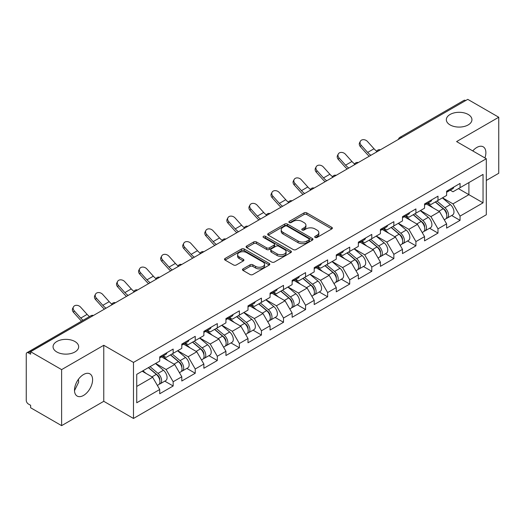 <?xml version="1.0" encoding="UTF-8"?>
<svg xmlns="http://www.w3.org/2000/svg" width="525" height="525" viewBox="0 0 525 525"><rect width="100%" height="100%" fill="white"/><g stroke="black" fill="none" stroke-linecap="round" stroke-linejoin="round"><path stroke-width="0.79" d="M450.083 124.917A12.803 7.389 180 0 1 446.335 119.693A12.803 7.389 180 0 1 454.237 112.862A12.803 7.389 180 0 1 468.195 114.463A12.803 7.389 180 0 1 471.942 119.693A12.803 7.389 180 0 1 464.041 126.518A12.803 7.389 180 0 1 450.083 124.917M56.805 351.973A12.803 7.389 180 0 1 53.058 346.749A12.803 7.389 180 0 1 60.959 339.918A12.803 7.389 180 0 1 74.918 341.519A12.803 7.389 180 0 1 78.665 346.749A12.803 7.389 180 0 1 70.763 353.574A12.803 7.389 180 0 1 56.805 351.973M315.092 237.451A1.372 0.794 0 0 0 317.041 237.451L331.793 228.933A1.962 1.135 0 0 0 332.371 228.132A1.962 1.135 0 0 0 331.793 227.325L306.797 212.894A1.962 1.135 0 0 0 304.021 212.894L289.268 221.412A1.372 0.794 0 0 0 288.862 221.977A1.372 0.794 0 0 0 289.268 222.534A1.372 0.794 0 0 0 291.211 222.534L293.121 221.432A6.287 3.629 0 0 1 302.006 221.432L304.093 222.639A6.287 3.629 0 0 1 305.931 225.205A6.287 3.629 0 0 1 304.093 227.771L302.183 228.874A1.372 0.794 0 0 0 301.777 229.432A1.372 0.794 0 0 0 302.183 229.996A1.372 0.794 0 0 0 304.126 229.996L306.036 228.893A6.287 3.629 0 0 1 314.921 228.893L317.002 230.094A6.287 3.629 0 0 1 318.846 232.66A6.287 3.629 0 0 1 317.002 235.226L315.092 236.329A1.372 0.794 0 0 0 314.692 236.887A1.372 0.794 0 0 0 315.092 237.451L315.092 236.329M78.442 379.28L78.665 382.154L74.498 390.666M83.547 374.515A12.803 7.389 -60 0 1 89.946 373.885A12.803 7.389 -60 0 1 91.908 384.142A12.803 7.389 -60 0 1 83.547 395.423A12.803 7.389 -60 0 1 77.142 396.06A12.803 7.389 -60 0 1 75.18 385.803A12.803 7.389 -60 0 1 83.547 374.515M472.762 150.918A12.803 7.389 -60 0 1 476.825 147.459A12.803 7.389 -60 0 1 483.223 146.823A12.803 7.389 -60 0 1 484.916 157.933M243.062 268.853A1.962 1.135 0 0 0 242.484 269.66A1.962 1.135 0 0 0 243.062 270.46L250.071 274.509A1.962 1.135 0 0 0 252.853 274.509L269.24 265.046A1.962 1.135 0 0 0 269.811 264.246A1.962 1.135 0 0 0 269.24 263.445L244.243 249.014A1.962 1.135 0 0 0 241.467 249.014L225.081 258.471A1.962 1.135 0 0 0 224.503 259.278A1.962 1.135 0 0 0 225.081 260.078L233.553 264.967A1.962 1.135 0 0 0 236.329 264.967L243.338 260.918A1.962 1.135 0 0 0 243.915 260.118A1.962 1.135 0 0 0 243.338 259.317L239.137 256.889A5.25 3.032 0 0 1 237.602 254.743A5.25 3.032 0 0 1 240.844 251.941A5.25 3.032 0 0 1 246.566 252.604L263.025 262.1A5.25 3.032 0 0 1 264.561 264.246A5.25 3.032 0 0 1 261.319 267.048A5.25 3.032 0 0 1 255.596 266.392L252.853 264.81A1.962 1.135 0 0 0 250.071 264.81L243.062 268.853L243.062 270.46L250.071 266.438L250.071 264.81M103.773 345.279L61.615 369.62L30.634 351.73L467.768 99.356L498.75 117.239L456.592 141.579L486.301 158.734L133.481 362.427L103.773 345.279L103.773 401.31L133.481 418.458L133.481 362.427M293.258 249.572A1.962 1.135 0 0 0 296.034 249.572L312.421 240.115A1.962 1.135 0 0 0 312.998 239.315A1.962 1.135 0 0 0 312.421 238.514L287.424 224.083A1.962 1.135 0 0 0 284.648 224.083L268.262 233.54A1.962 1.135 0 0 0 267.691 234.34A1.962 1.135 0 0 0 268.262 235.141L293.258 249.572M264.022 237.746A1.372 0.794 0 0 1 265.42 237.943L290.804 252.597L274.444 262.041A1.962 1.135 0 0 1 271.668 262.041L246.671 247.61L246.671 246.008A1.962 1.135 0 0 0 246.094 246.809A1.962 1.135 0 0 0 246.671 247.61M246.671 246.008L253.687 241.959A1.962 1.135 0 0 1 256.463 241.959L266.595 247.813A1.962 1.135 0 0 0 269.377 247.813L274.03 245.123A1.962 1.135 0 0 0 274.601 244.322A1.962 1.135 0 0 0 274.03 243.521L263.471 237.431A1.372 0.794 0 0 1 263.071 236.867A1.372 0.794 0 0 1 263.918 236.132A1.372 0.794 0 0 1 265.42 236.309L290.83 250.976A1.962 1.135 0 0 1 291.401 251.777A1.962 1.135 0 0 1 290.83 252.584L290.83 250.976M133.481 418.458L486.301 214.764L486.301 158.734M164.771 381.15L173.165 385.993L173.165 381.747L166.09 369.495L155.623 363.451M173.165 385.993L159.725 393.75L159.725 389.504L136.736 402.78L136.736 374.351L159.725 361.082L159.725 356.836L173.165 349.072L173.165 353.325L181.794 348.337L181.794 344.092L195.234 336.335L195.234 340.581L203.864 335.6L203.864 331.354L217.304 323.59L217.304 327.843L225.934 322.855L225.934 318.609L239.367 310.853L239.367 315.098L247.997 310.118L247.997 305.872L261.437 298.108L261.437 302.354L270.067 297.373L270.067 293.127L283.507 285.37L283.507 289.616L292.136 284.635L292.136 280.389L305.576 272.626L305.576 276.872L314.206 271.891L314.206 267.645L327.646 259.888L327.646 264.134L336.276 259.153L336.276 254.907L349.716 247.144L349.716 251.39L358.345 246.409L358.345 242.163L371.785 234.406L371.785 238.652L380.415 233.671L380.415 229.418L393.855 221.662L393.855 225.907L402.485 220.927L402.485 216.681L415.918 208.924L415.918 213.17L424.548 208.189L424.548 203.936L437.988 196.179L437.988 200.425L446.617 195.444L446.617 191.198L460.058 183.435L460.058 187.688L483.046 174.412L483.046 202.834L460.058 216.11L452.983 203.857L442.516 197.813M451.664 215.512L460.058 220.356L460.058 216.11M460.058 220.356L446.617 228.113L446.617 223.867L437.988 228.848L430.913 216.595L420.446 210.551M429.594 228.25L437.988 233.1L437.988 228.848M437.988 233.1L424.548 240.857L424.548 236.611L415.918 241.592L408.85 229.34L398.377 223.296M407.525 240.995L415.918 245.838L415.918 241.592M415.918 245.838L402.485 253.595L402.485 249.349L393.855 254.33L386.781 242.084L376.307 236.04M385.462 253.732L393.855 258.582L393.855 254.33M393.855 258.582L380.415 266.339L380.415 262.093L371.785 267.074L364.711 254.822L354.244 248.778M363.392 266.477L371.785 271.32L371.785 267.074M371.785 271.32L358.345 279.083L358.345 274.831L349.716 279.818L342.641 267.566L332.174 261.522M341.322 279.215L349.716 284.064L349.716 279.818M349.716 284.064L336.276 291.821L336.276 287.575L327.646 292.556L320.572 280.304L310.104 274.26M319.252 291.959L327.646 296.802L327.646 292.556M327.646 296.802L314.206 304.566L314.206 300.313L305.576 305.301L298.502 293.048L288.035 287.004M297.183 304.697L305.576 309.547L305.576 305.301M305.576 309.547L292.136 317.303L292.136 313.058L283.507 318.038L276.432 305.786L265.965 299.742M275.113 317.441L283.507 322.284L283.507 318.038M283.507 322.284L270.067 330.048L270.067 325.795L261.437 330.783L254.363 318.531L243.895 312.487M253.043 330.179L261.437 335.029L261.437 330.783M261.437 335.029L247.997 342.786L247.997 338.54L239.367 343.521L232.299 331.268L221.826 325.224M230.974 342.923L239.367 347.767L239.367 343.521M239.367 347.767L225.934 355.53L225.934 351.284L217.304 356.265L210.23 344.013L199.756 337.969M208.911 355.668L217.304 360.511L217.304 356.265M217.304 360.511L203.864 368.268L203.864 364.022L195.234 369.003L188.16 356.751L177.693 350.707M186.841 368.406L195.234 373.249L195.234 369.003M195.234 373.249L181.794 381.012L181.794 376.766L173.165 381.747M163.354 355.825L166.09 357.407L173.165 353.325M166.09 369.495L174.72 364.514L161.516 356.888M181.794 376.766L174.72 364.514M185.423 343.087L188.16 344.663L195.234 340.581M188.16 356.751L196.79 351.77L183.586 344.151M203.864 364.022L196.79 351.77M207.493 330.343L210.23 331.925L217.304 327.843M210.23 344.013L218.859 339.032L205.656 331.406M225.934 351.284L218.859 339.032M229.563 317.605L232.299 319.18L239.367 315.098M232.299 331.268L240.929 326.287L227.725 318.668M247.997 338.54L240.929 326.287M251.632 304.861L254.363 306.442L261.437 302.354M254.363 318.531L262.992 313.55L249.788 305.924M270.067 325.795L262.992 313.55M273.702 292.123L276.432 293.698L283.507 289.616M276.432 305.786L285.062 300.805L271.858 293.18M292.136 313.058L285.062 300.805M295.772 279.379L298.502 280.96L305.576 276.872M298.502 293.048L307.132 288.067L293.928 280.442M314.206 300.313L307.132 288.067M317.835 266.641L320.572 268.216L327.646 264.134M320.572 280.304L329.201 275.323L315.998 267.697M336.276 287.575L329.201 275.323M339.905 253.897L342.641 255.478L349.716 251.39M342.641 267.566L351.271 262.579L338.067 254.96M358.345 274.831L351.271 262.579M361.974 241.159L364.711 242.734L371.785 238.652M364.711 254.822L373.341 249.841L360.137 242.215M380.415 262.093L373.341 249.841M384.044 228.414L386.781 229.996L393.855 225.907M386.781 242.084L395.41 237.097L382.207 229.477M402.485 249.349L395.41 237.097M406.114 215.67L408.85 217.252L415.918 213.17M408.85 229.34L417.48 224.359L404.276 216.733M424.548 236.611L417.48 224.359M428.183 202.932L430.913 204.514L437.988 200.425M430.913 216.595L439.543 211.614L426.339 203.995M446.617 223.867L439.543 211.614M465.649 100.577L401.559 137.576M400.66 138.101A2.999 1.733 120 0 1 401.422 137.498A2.999 1.733 60 0 0 399.919 137.347L464.002 100.347A2.999 1.733 60 0 1 465.504 100.498M450.253 190.188L452.983 191.769L460.058 187.688M452.983 203.857L468.897 194.67L468.897 182.582L483.046 174.412M458.43 188.626L483.046 202.834M486.301 180.456L498.75 173.27L498.75 117.239M61.615 369.62L61.615 425.644L30.634 407.761L30.634 405.307L28.37 404.001A2.999 1.733 -120 0 1 26.25 400.326L26.25 354.099A2.999 1.733 -120 0 1 26.873 352.728A2.999 1.733 -120 0 1 28.37 352.872L30.634 354.178L30.634 351.73M61.615 425.644L103.773 401.31M136.736 386.439L152.65 377.252L142.183 371.208M159.725 389.504L152.65 377.252M315.643 237.641L317.002 236.86A6.287 3.629 0 0 0 318.846 234.294L318.846 232.66M305.931 225.205L305.931 226.839A6.287 3.629 0 0 1 304.093 229.405L302.728 230.186M331.767 228.946L306.797 214.528A1.962 1.135 0 0 0 304.021 214.528L289.813 222.731M312.421 238.514L312.421 240.115L287.424 225.717A1.962 1.135 0 0 0 284.648 225.717L268.288 235.161M308.949 239.873A1.372 0.794 0 0 0 309.35 239.315A1.372 0.794 0 0 0 308.949 238.75L287.011 226.085A1.372 0.794 0 0 0 285.068 226.085L283.054 227.246A6.287 3.629 0 0 0 281.21 229.812A6.287 3.629 0 0 0 283.054 232.378L298.049 241.034A6.287 3.629 0 0 0 306.935 241.034L308.949 239.873L308.949 241.507A1.372 0.794 0 0 0 309.35 240.949L309.35 239.315M281.21 229.812L281.21 231.446A6.287 3.629 0 0 0 283.054 234.012L283.054 232.378M308.949 241.507L306.935 242.668A6.287 3.629 0 0 1 298.049 242.668L283.054 234.012M246.698 247.623L253.687 243.593L253.687 241.959M274.601 244.322L274.601 245.956A1.962 1.135 0 0 1 274.03 246.757L269.377 249.447A1.962 1.135 0 0 1 266.595 249.447L256.463 243.593A1.962 1.135 0 0 0 253.687 243.593M277.115 253.883A5.25 3.032 0 0 0 282.844 254.54A5.25 3.032 0 0 0 286.086 251.738A5.25 3.032 0 0 0 284.543 249.592L278.749 246.245A1.962 1.135 0 0 0 275.973 246.245L271.32 248.935A1.962 1.135 0 0 0 270.743 249.736A1.962 1.135 0 0 0 271.32 250.537L277.115 253.883L277.115 255.518A5.25 3.032 0 0 0 282.844 256.174A5.25 3.032 0 0 0 286.086 253.372L286.086 251.738M270.743 249.736L270.743 251.37A1.962 1.135 0 0 0 271.32 252.171L271.32 250.537M277.115 255.518L271.32 252.171M264.561 264.246L264.561 265.88A5.25 3.032 0 0 1 261.319 268.682A5.25 3.032 0 0 1 255.596 268.026L252.853 266.438A1.962 1.135 0 0 0 250.071 266.438M237.602 254.743L237.602 256.377A5.25 3.032 0 0 0 239.137 258.523L239.137 256.889M243.311 260.932L239.137 258.523M269.24 263.445L269.24 265.046L244.243 250.648A1.962 1.135 0 0 0 241.467 250.648L225.107 260.092M444.938 209.993L443.947 209.423M446.204 218.407A6.602 3.813 -120 0 0 447.162 218.111A6.602 3.813 -120 0 0 448.35 213.498A6.602 3.813 -120 0 0 444.911 207.743L436.951 201.029M447.162 218.111L452.609 214.968A6.602 3.813 -120 0 0 453.797 210.354A6.602 3.813 -120 0 0 450.358 204.599L442.398 197.886M435.415 201.915L444.498 209.573A4.003 2.31 60 0 1 446.657 214.508M444.262 219.785L445.462 219.089A6.602 3.813 -120 0 0 446.65 214.476A6.602 3.813 -120 0 0 443.212 208.727L435.251 202.007M432.954 207.808L427.58 203.28M369.272 156.22A16.006 9.24 60 0 1 366.877 153.91L360.38 146.678A4.502 3.452 -152.4 0 1 359.579 142.754L360.353 141.278A4.502 3.452 27.6 0 0 361.154 145.202L367.651 152.427A13.407 7.737 -120 0 0 370.893 155.282M376.727 151.233A13.407 7.737 -120 0 1 374.017 148.752L367.52 141.527A4.502 3.452 27.6 0 0 360.353 141.278M448.389 190.175A6.602 3.813 60 0 1 447.162 191.973A6.602 3.813 60 0 1 446.617 192.196M453.836 187.031A6.602 3.813 60 0 1 452.609 188.829L447.162 191.973M422.868 222.731L421.877 222.16M424.134 231.151A6.602 3.813 -120 0 0 425.092 230.849A6.602 3.813 -120 0 0 426.28 226.236A6.602 3.813 -120 0 0 422.842 220.487L414.881 213.767M425.092 230.849L430.539 227.706A6.602 3.813 -120 0 0 431.727 223.092A6.602 3.813 -120 0 0 428.288 217.343L420.328 210.623M413.346 214.653L422.428 222.318A4.003 2.31 60 0 1 424.587 227.246M422.192 232.523L423.393 231.833A6.602 3.813 -120 0 0 424.581 227.22A6.602 3.813 -120 0 0 421.142 221.465L413.182 214.751M410.885 220.552L405.51 216.018M400.798 235.476L399.807 234.905M402.065 243.889A6.602 3.813 -120 0 0 403.023 243.593A6.602 3.813 -120 0 0 404.211 238.98A6.602 3.813 -120 0 0 400.772 233.231L392.812 226.511M403.023 243.593L408.47 240.45A6.602 3.813 -120 0 0 409.658 235.837A6.602 3.813 -120 0 0 406.219 230.081L398.258 223.368M391.276 227.397L400.358 235.056A4.003 2.31 60 0 1 402.517 239.991M400.122 245.267L401.33 244.571A6.602 3.813 -120 0 0 402.511 239.958A6.602 3.813 -120 0 0 399.072 234.209L391.112 227.489M388.815 233.297L383.447 228.762M378.728 248.213L377.738 247.643M379.995 256.633A6.602 3.813 -120 0 0 380.953 256.331A6.602 3.813 -120 0 0 382.141 251.718A6.602 3.813 -120 0 0 378.702 245.969L370.742 239.249M380.953 256.331L386.4 253.188A6.602 3.813 -120 0 0 387.588 248.574A6.602 3.813 -120 0 0 384.149 242.826L376.189 236.106M369.206 240.135L378.289 247.8A4.003 2.31 60 0 1 380.448 252.728M378.053 258.011L379.26 257.316A6.602 3.813 -120 0 0 380.441 252.702A6.602 3.813 -120 0 0 377.009 246.947L369.042 240.233M366.745 246.035L361.377 241.5M356.659 260.958L355.668 260.387M357.925 269.371A6.602 3.813 -120 0 0 358.883 269.076A6.602 3.813 -120 0 0 360.071 264.462A6.602 3.813 -120 0 0 356.633 258.713L348.672 251.993M358.883 269.076L364.33 265.932A6.602 3.813 -120 0 0 365.518 261.319A6.602 3.813 -120 0 0 362.079 255.563L354.119 248.85M347.137 252.879L356.219 260.544A4.003 2.31 60 0 1 358.385 265.473M355.989 270.749L357.19 270.053A6.602 3.813 -120 0 0 358.378 265.44A6.602 3.813 -120 0 0 354.939 259.691L346.973 252.971M344.682 258.779L339.308 254.244M334.589 273.696L333.605 273.125M335.856 282.115A6.602 3.813 -120 0 0 336.82 281.82A6.602 3.813 -120 0 0 338.002 277.207A6.602 3.813 -120 0 0 334.563 271.451L326.603 264.738M336.82 281.82L342.267 278.67A6.602 3.813 -120 0 0 343.448 274.057A6.602 3.813 -120 0 0 340.01 268.308L332.049 261.588M325.067 265.617L334.149 273.282A4.003 2.31 60 0 1 336.315 278.211M333.92 283.493L335.121 282.798A6.602 3.813 -120 0 0 336.308 278.184A6.602 3.813 -120 0 0 332.87 272.429L324.909 265.716M322.613 271.517L317.238 266.982M347.209 168.958A16.006 9.24 60 0 1 344.807 166.648L338.317 159.423A4.502 3.452 -152.4 0 1 337.509 155.498L338.284 154.015A4.502 3.452 27.6 0 0 339.091 157.94L345.581 165.172A13.407 7.737 -120 0 0 348.823 168.026M354.657 163.977A13.407 7.737 -120 0 1 351.947 161.497L345.457 154.265A4.502 3.452 27.6 0 0 338.284 154.015M426.32 202.919A6.602 3.813 60 0 1 425.092 204.717A6.602 3.813 60 0 1 424.548 204.94M431.767 199.769A6.602 3.813 60 0 1 430.539 201.567L425.092 204.717M325.139 181.702A16.006 9.24 60 0 1 322.744 179.393L316.247 172.161A4.502 3.452 -152.4 0 1 315.44 168.236L316.214 166.76A4.502 3.452 27.6 0 0 317.021 170.684L323.512 177.916A13.407 7.737 -120 0 0 326.753 180.764M332.588 176.715A13.407 7.737 -120 0 1 329.884 174.241L323.387 167.009A4.502 3.452 27.6 0 0 316.214 166.76M404.25 215.657A6.602 3.813 60 0 1 403.023 217.455A6.602 3.813 60 0 1 402.485 217.678M409.697 212.513A6.602 3.813 60 0 1 408.47 214.312L403.023 217.455M303.069 194.44A16.006 9.24 60 0 1 300.674 192.137L294.177 184.905A4.502 3.452 -152.4 0 1 293.37 180.981L294.144 179.498A4.502 3.452 27.6 0 0 294.952 183.422L301.448 190.654A13.407 7.737 -120 0 0 304.684 193.508M310.518 189.459A13.407 7.737 -120 0 1 307.814 186.979L301.317 179.747A4.502 3.452 27.6 0 0 294.144 179.498M382.187 228.401A6.602 3.813 60 0 1 380.953 230.199A6.602 3.813 60 0 1 380.415 230.423M387.634 225.251A6.602 3.813 60 0 1 386.4 227.056L380.953 230.199M281 207.185A16.006 9.24 60 0 1 278.604 204.875L272.108 197.643A4.502 3.452 -152.4 0 1 271.3 193.718L272.075 192.242A4.502 3.452 27.6 0 0 272.882 196.166L279.379 203.398A13.407 7.737 -120 0 0 282.621 206.246M288.448 202.197A13.407 7.737 -120 0 1 285.744 199.723L279.248 192.491A4.502 3.452 27.6 0 0 272.075 192.242M360.117 241.139A6.602 3.813 60 0 1 358.883 242.937A6.602 3.813 60 0 1 358.345 243.16M365.564 237.996A6.602 3.813 60 0 1 364.33 239.794L358.883 242.937M258.93 219.923A16.006 9.24 60 0 1 256.535 217.619L250.038 210.387A4.502 3.452 -152.4 0 1 249.231 206.463L250.005 204.98A4.502 3.452 27.6 0 0 250.812 208.904L257.309 216.136A13.407 7.737 -120 0 0 260.551 218.991M266.378 214.942A13.407 7.737 -120 0 1 263.675 212.461L257.178 205.229A4.502 3.452 27.6 0 0 250.005 204.98M338.048 253.883A6.602 3.813 60 0 1 336.82 255.682A6.602 3.813 60 0 1 336.276 255.905M343.494 250.74A6.602 3.813 60 0 1 342.267 252.538L336.82 255.682M312.526 286.44L311.535 285.869M313.786 294.853A6.602 3.813 -120 0 0 314.751 294.558A6.602 3.813 -120 0 0 315.932 289.944A6.602 3.813 -120 0 0 312.5 284.196L304.533 277.476M314.751 294.558L320.197 291.414A6.602 3.813 -120 0 0 321.379 286.801A6.602 3.813 -120 0 0 317.947 281.052L309.98 274.332M303.004 278.362L312.086 286.027A4.003 2.31 60 0 1 314.245 290.955M311.85 296.231L313.051 295.536A6.602 3.813 -120 0 0 314.239 290.922A6.602 3.813 -120 0 0 310.8 285.173L302.84 278.453M300.543 284.261L295.168 279.727M236.86 232.667A16.006 9.24 60 0 1 234.465 230.357L227.968 223.125A4.502 3.452 -152.4 0 1 227.161 219.201L227.935 217.724A4.502 3.452 27.6 0 0 228.743 221.648L235.239 228.88A13.407 7.737 -120 0 0 238.481 231.735M244.315 227.679A13.407 7.737 -120 0 1 241.605 225.205L235.108 217.973A4.502 3.452 27.6 0 0 227.935 217.724M315.978 266.621A6.602 3.813 60 0 1 314.751 268.419A6.602 3.813 60 0 1 314.206 268.642M321.425 263.478A6.602 3.813 60 0 1 320.197 265.276L314.751 268.419M290.456 299.178L289.465 298.607M291.723 307.598A6.602 3.813 -120 0 0 292.681 307.302A6.602 3.813 -120 0 0 293.869 302.689A6.602 3.813 -120 0 0 290.43 296.933L282.463 290.22M292.681 307.302L298.128 304.152A6.602 3.813 -120 0 0 299.316 299.539A6.602 3.813 -120 0 0 295.877 293.79L287.91 287.07M280.934 291.106L290.017 298.764A4.003 2.31 60 0 1 292.176 303.693M289.78 308.976L290.981 308.28A6.602 3.813 -120 0 0 292.169 303.667A6.602 3.813 -120 0 0 288.73 297.918L280.77 291.198M278.473 296.999L273.098 292.464M214.791 245.405A16.006 9.24 60 0 1 212.395 243.101L205.898 235.869A4.502 3.452 -152.4 0 1 205.098 231.945L205.872 230.462A4.502 3.452 27.6 0 0 206.673 234.386L213.17 241.618A13.407 7.737 -120 0 0 216.412 244.473M222.246 240.424A13.407 7.737 -120 0 1 219.535 237.943L213.038 230.711A4.502 3.452 27.6 0 0 205.872 230.462M293.908 279.366A6.602 3.813 60 0 1 292.681 281.164A6.602 3.813 60 0 1 292.136 281.387M299.355 276.222A6.602 3.813 60 0 1 298.128 278.02L292.681 281.164M268.387 311.922L267.396 311.351M269.653 320.335A6.602 3.813 -120 0 0 270.611 320.04A6.602 3.813 -120 0 0 271.799 315.427A6.602 3.813 -120 0 0 268.36 309.678L260.4 302.958M270.611 320.04L276.058 316.897A6.602 3.813 -120 0 0 277.246 312.283A6.602 3.813 -120 0 0 273.807 306.534L265.847 299.814M258.864 303.844L267.947 311.509A4.003 2.31 60 0 1 270.106 316.437M267.711 321.713L268.912 321.018A6.602 3.813 -120 0 0 270.099 316.411A6.602 3.813 -120 0 0 266.661 310.656L258.7 303.942M256.403 309.743L251.029 305.209M192.721 258.149A16.006 9.24 60 0 1 190.326 255.839L183.829 248.607A4.502 3.452 -152.4 0 1 183.028 244.683L183.802 243.206A4.502 3.452 27.6 0 0 184.603 247.131L191.1 254.363A13.407 7.737 -120 0 0 194.342 257.217M200.176 253.168A13.407 7.737 -120 0 1 197.466 250.688L190.969 243.456A4.502 3.452 27.6 0 0 183.802 243.206M271.838 292.103A6.602 3.813 60 0 1 270.611 293.902A6.602 3.813 60 0 1 270.067 294.131M277.285 288.96A6.602 3.813 60 0 1 276.058 290.758L270.611 293.902M246.317 324.667L245.326 324.089M247.583 333.08A6.602 3.813 -120 0 0 248.542 332.784A6.602 3.813 -120 0 0 249.729 328.171A6.602 3.813 -120 0 0 246.291 322.416L238.33 315.702M248.542 332.784L253.988 329.634A6.602 3.813 -120 0 0 255.176 325.027A6.602 3.813 -120 0 0 251.738 319.272L243.777 312.559M236.795 316.588L245.877 324.247A4.003 2.31 60 0 1 248.036 329.175M245.641 334.458L246.842 333.762A6.602 3.813 -120 0 0 248.03 329.149A6.602 3.813 -120 0 0 244.591 323.4L236.631 316.68M234.334 322.481L228.959 317.953M170.658 270.893A16.006 9.24 60 0 1 168.256 268.583L161.766 261.352A4.502 3.452 -152.4 0 1 160.958 257.427L161.733 255.944A4.502 3.452 27.6 0 0 162.54 259.868L169.03 267.1A13.407 7.737 -120 0 0 172.272 269.955M178.106 265.906A13.407 7.737 -120 0 1 175.396 263.425L168.906 256.193A4.502 3.452 27.6 0 0 161.733 255.944M249.769 304.848A6.602 3.813 60 0 1 248.542 306.646A6.602 3.813 60 0 1 247.997 306.869M255.216 301.704A6.602 3.813 60 0 1 253.988 303.502L248.542 306.646M224.247 337.404L223.256 336.833M225.514 345.824A6.602 3.813 -120 0 0 226.472 345.522A6.602 3.813 -120 0 0 227.66 340.909A6.602 3.813 -120 0 0 224.221 335.16L216.261 328.44M226.472 345.522L231.919 342.379A6.602 3.813 -120 0 0 233.107 337.765A6.602 3.813 -120 0 0 229.668 332.017L221.707 325.297M214.725 329.326L223.808 336.991A4.003 2.31 60 0 1 225.967 341.919M223.571 347.196L224.779 346.507A6.602 3.813 -120 0 0 225.96 341.893A6.602 3.813 -120 0 0 222.521 336.138L214.561 329.424M212.264 335.226L206.896 330.691M148.588 283.631A16.006 9.24 60 0 1 146.193 281.321L139.696 274.089A4.502 3.452 -152.4 0 1 138.889 270.165L139.663 268.688A4.502 3.452 27.6 0 0 140.47 272.613L146.961 279.845A13.407 7.737 -120 0 0 150.202 282.699M156.037 278.65A13.407 7.737 -120 0 1 153.333 276.17L146.836 268.938A4.502 3.452 27.6 0 0 139.663 268.688M227.699 317.586A6.602 3.813 60 0 1 226.472 319.384A6.602 3.813 60 0 1 225.934 319.613M233.146 314.442A6.602 3.813 60 0 1 231.919 316.24L226.472 319.384M202.177 350.149L201.187 349.571M203.444 358.562A6.602 3.813 -120 0 0 204.402 358.267A6.602 3.813 -120 0 0 205.59 353.653A6.602 3.813 -120 0 0 202.151 347.898L194.191 341.184M204.402 358.267L209.849 355.123A6.602 3.813 -120 0 0 211.037 350.51A6.602 3.813 -120 0 0 207.598 344.754L199.638 338.041M192.655 342.07L201.738 349.729A4.003 2.31 60 0 1 203.897 354.664M201.502 359.94L202.709 359.244A6.602 3.813 -120 0 0 203.89 354.631A6.602 3.813 -120 0 0 200.458 348.882L192.491 342.162M190.194 347.963L184.826 343.435M126.518 296.376A16.006 9.24 60 0 1 124.123 294.066L117.626 286.834A4.502 3.452 -152.4 0 1 116.819 282.909L117.593 281.433A4.502 3.452 27.6 0 0 118.401 285.357L124.897 292.582A13.407 7.737 -120 0 0 128.133 295.437M133.967 291.388A13.407 7.737 -120 0 1 131.263 288.908L124.766 281.682A4.502 3.452 27.6 0 0 117.593 281.433M205.636 330.33A6.602 3.813 60 0 1 204.402 332.128A6.602 3.813 60 0 1 203.864 332.351M211.083 327.187A6.602 3.813 60 0 1 209.849 328.985L204.402 332.128M180.108 362.887L179.117 362.316M181.374 371.306A6.602 3.813 -120 0 0 182.332 371.004A6.602 3.813 -120 0 0 183.52 366.391A6.602 3.813 -120 0 0 180.082 360.642L172.121 353.922M182.332 371.004L187.779 367.861A6.602 3.813 -120 0 0 188.967 363.248A6.602 3.813 -120 0 0 185.528 357.499L177.568 350.779M170.586 354.808L179.668 362.473A4.003 2.31 60 0 1 181.834 367.402M179.438 372.678L180.639 371.989A6.602 3.813 -120 0 0 181.827 367.375A6.602 3.813 -120 0 0 178.388 361.62L170.422 354.907M168.131 360.708L162.757 356.173M104.449 309.113A16.006 9.24 60 0 1 102.053 306.803L95.557 299.578A4.502 3.452 -152.4 0 1 94.749 295.654L95.524 294.171A4.502 3.452 27.6 0 0 96.331 298.095L102.828 305.327A13.407 7.737 -120 0 0 106.07 308.182M111.897 304.132A13.407 7.737 -120 0 1 109.193 301.652L102.697 294.42A4.502 3.452 27.6 0 0 95.524 294.171M183.566 343.068A6.602 3.813 60 0 1 182.332 344.873A6.602 3.813 60 0 1 181.794 345.096M189.013 339.924A6.602 3.813 60 0 1 187.779 341.723L182.332 344.873M158.038 375.631L157.054 375.06M159.305 384.044A6.602 3.813 -120 0 0 160.269 383.749A6.602 3.813 -120 0 0 161.451 379.135A6.602 3.813 -120 0 0 158.012 373.38L150.052 366.667M160.269 383.749L165.716 380.605A6.602 3.813 -120 0 0 166.898 375.992A6.602 3.813 -120 0 0 163.459 370.237L155.498 363.523M148.516 367.553L157.598 375.211A4.003 2.31 60 0 1 159.764 380.146M157.369 385.422L158.57 384.727A6.602 3.813 -120 0 0 159.757 380.113A6.602 3.813 -120 0 0 156.319 374.364L148.358 367.644M146.062 373.446L142.912 370.788M81.565 321.149A16.006 9.24 60 0 1 79.984 319.548L73.487 312.316A4.502 3.452 -152.4 0 1 72.68 308.392L73.454 306.915A4.502 3.452 27.6 0 0 74.261 310.839L80.758 318.065A13.407 7.737 -120 0 0 83.094 320.263M89.46 316.588A13.407 7.737 -120 0 1 87.124 314.39L80.627 307.164A4.502 3.452 27.6 0 0 73.454 306.915M161.497 355.812A6.602 3.813 60 0 1 160.269 357.61A6.602 3.813 60 0 1 159.725 357.833M166.943 352.669A6.602 3.813 60 0 1 165.716 354.467L160.269 357.61M92.597 315.958L28.37 352.872M93.22 315.597A2.999 1.733 -60 0 0 92.459 315.873A2.999 1.733 -120 0 0 90.956 315.728L26.873 352.728M378.591 150.839A2.999 1.733 120 0 1 379.352 150.235A2.999 1.733 -60 0 1 380.113 149.96M356.521 163.583A2.999 1.733 120 0 1 357.282 162.98A2.999 1.733 -60 0 1 358.043 162.704M334.451 176.321A2.999 1.733 120 0 1 335.213 175.718A2.999 1.733 -60 0 1 335.974 175.442M312.382 189.066A2.999 1.733 120 0 1 313.143 188.462A2.999 1.733 -60 0 1 313.904 188.186M290.312 201.803A2.999 1.733 120 0 1 291.073 201.2A2.999 1.733 -60 0 1 291.841 200.924M268.249 214.548A2.999 1.733 120 0 1 269.01 213.944A2.999 1.733 -60 0 1 269.771 213.668M246.179 227.286A2.999 1.733 120 0 1 246.94 226.682A2.999 1.733 -60 0 1 247.702 226.406M224.109 240.03A2.999 1.733 120 0 1 224.871 239.426A2.999 1.733 -60 0 1 225.632 239.151M202.04 252.768A2.999 1.733 120 0 1 202.801 252.171A2.999 1.733 -60 0 1 203.562 251.888M179.97 265.512A2.999 1.733 120 0 1 180.731 264.908A2.999 1.733 -60 0 1 181.493 264.633M157.9 278.257A2.999 1.733 120 0 1 158.662 277.653A2.999 1.733 -60 0 1 159.423 277.377M135.831 290.994A2.999 1.733 120 0 1 136.592 290.391A2.999 1.733 -60 0 1 137.353 290.115M113.761 303.739A2.999 1.733 120 0 1 114.522 303.135A2.999 1.733 -60 0 1 115.29 302.859M317.002 236.86L317.002 235.226M302.183 229.996L302.183 228.874M304.093 229.405L304.093 227.771M289.268 222.534L289.268 221.412M304.021 214.528L304.021 212.894M306.797 214.528L306.797 212.894M331.793 228.933L331.793 227.325M268.262 235.141L268.262 233.54M284.648 225.717L284.648 224.083M287.424 225.717L287.424 224.083M298.049 242.668L298.049 241.034M306.935 242.668L306.935 241.034M256.463 243.593L256.463 241.959M266.595 249.447L266.595 247.813M269.377 249.447L269.377 247.813M274.03 246.757L274.03 245.123M265.42 237.943L265.42 236.309M252.853 266.438L252.853 264.81M255.596 268.026L255.596 266.392M243.338 260.918L243.338 259.317M225.081 260.078L225.081 258.471M241.467 250.648L241.467 249.014M244.243 250.648L244.243 249.014M444.911 207.743L450.358 204.599M438.874 211.227L443.212 208.727M361.154 145.202L360.38 146.678M374.017 148.752L367.651 152.427M422.842 220.487L428.288 217.343M416.804 223.972L421.142 221.465M400.772 233.231L406.219 230.081M394.741 236.709L399.072 234.209M378.702 245.969L384.149 242.826M372.671 249.454L377.009 246.947M356.633 258.713L362.079 255.563M350.602 262.192L354.939 259.691M334.563 271.451L340.01 268.308M328.532 274.936L332.87 272.429M339.091 157.94L338.317 159.423M351.947 161.497L345.581 165.172M317.021 170.684L316.247 172.161M329.884 174.241L323.512 177.916M294.952 183.422L294.177 184.905M307.814 186.979L301.448 190.654M272.882 196.166L272.108 197.643M285.744 199.723L279.379 203.398M250.812 208.904L250.038 210.387M263.675 212.461L257.309 216.136M312.5 284.196L317.947 281.052M306.462 287.68L310.8 285.173M228.743 221.648L227.968 223.125M241.605 225.205L235.239 228.88M290.43 296.933L295.877 293.79M284.392 300.418L288.73 297.918M206.673 234.386L205.898 235.869M219.535 237.943L213.17 241.618M268.36 309.678L273.807 306.534M262.323 313.162L266.661 310.656M184.603 247.131L183.829 248.607M197.466 250.688L191.1 254.363M246.291 322.416L251.738 319.272M240.253 325.9L244.591 323.4M162.54 259.868L161.766 261.352M175.396 263.425L169.03 267.1M224.221 335.16L229.668 332.017M218.19 338.645L222.521 336.138M140.47 272.613L139.696 274.089M153.333 276.17L146.961 279.845M202.151 347.898L207.598 344.754M196.12 351.383L200.458 348.882M118.401 285.357L117.626 286.834M131.263 288.908L124.897 292.582M180.082 360.642L185.528 357.499M174.051 364.127L178.388 361.62M96.331 298.095L95.557 299.578M109.193 301.652L102.828 305.327M158.012 373.38L163.459 370.237M151.981 376.865L156.319 374.364M74.261 310.839L73.487 312.316M87.124 314.39L80.758 318.065M399.919 137.347A2.999 2.999 0 0 0 398.475 139.361M380.317 149.842A2.999 2.999 0 0 0 376.412 152.099M358.247 162.586A2.999 2.999 0 0 0 354.342 164.843M336.177 175.33A2.999 2.999 0 0 0 332.272 177.581M314.108 188.068A2.999 2.999 0 0 0 310.203 190.326M292.038 200.812A2.999 2.999 0 0 0 288.133 203.063M269.968 213.55A2.999 2.999 0 0 0 266.063 215.808M247.898 226.295A2.999 2.999 0 0 0 243.994 228.546M225.829 239.032A2.999 2.999 0 0 0 221.924 241.29M203.766 251.777A2.999 2.999 0 0 0 199.861 254.028M181.696 264.515A2.999 2.999 0 0 0 177.791 266.772M159.626 277.259A2.999 2.999 0 0 0 155.722 279.51M137.557 289.997A2.999 2.999 0 0 0 133.652 292.254M115.487 302.741A2.999 2.999 0 0 0 111.582 304.992M93.417 315.479A2.999 2.999 0 0 0 90.956 315.728"/></g></svg>

